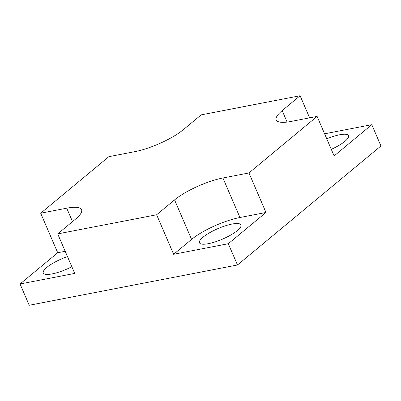 <?xml version="1.0" encoding="UTF-8"?>
<svg xmlns="http://www.w3.org/2000/svg" width="401" height="401" viewBox="0 0 401 401"><rect width="100%" height="100%" fill="white"/><g stroke="black" fill="none" stroke-linecap="round" stroke-linejoin="round"><path stroke-width="0.6" d="M265.973 212.465L239.943 217.502A37.639 9.549 -23.3 0 0 191.578 239.407L173.643 254.289L156.626 214.771L174.56 199.893A37.639 9.549 156.7 0 1 222.926 177.984L248.956 172.951L265.973 212.465L228.314 243.713L173.643 254.289M232.049 224.049A22.581 5.729 156.7 0 1 240.956 224.936A22.581 5.729 156.7 0 1 230.911 234.936A22.581 5.729 156.7 0 1 208.38 243.688A22.581 5.729 156.7 0 1 199.472 242.8A22.581 5.729 156.7 0 1 209.517 232.801A22.581 5.729 156.7 0 1 232.049 224.049M248.956 172.951L317.106 116.405L291.076 121.443A37.639 9.549 156.7 0 1 276.234 119.959A37.639 9.549 156.7 0 1 282.164 110.611L300.098 95.734L201.177 114.861L183.242 129.744A37.639 9.549 156.7 0 1 134.876 151.648L108.841 156.681L40.691 213.227L66.726 208.194A37.639 9.549 156.7 0 1 81.568 209.673A37.639 9.549 156.7 0 1 75.634 219.021L57.699 233.903L156.626 214.771M57.699 233.903L74.721 273.417L20.05 283.988L29.213 305.266L237.477 264.991L228.314 243.713M20.05 283.988L57.714 252.74L40.691 213.227M57.714 252.74L65.193 251.297M71.834 266.715A22.581 5.729 156.7 0 1 52.18 273.898A22.581 5.729 156.7 0 1 43.278 273.006A22.581 5.729 156.7 0 1 67.468 256.585M326.76 138.816A22.581 5.729 156.7 0 1 339.657 134.771A22.581 5.729 156.7 0 1 348.559 135.658A22.581 5.729 156.7 0 1 331.286 149.327M324.599 133.804L371.787 124.676L380.95 145.954L237.477 264.991M371.787 124.676L334.123 155.924L317.106 116.405M309.627 117.854L300.098 95.734M239.943 217.502L222.926 177.984M191.578 239.407L174.56 199.893M72.506 221.618L66.726 208.194M287.101 122.074L282.164 110.611"/></g></svg>
